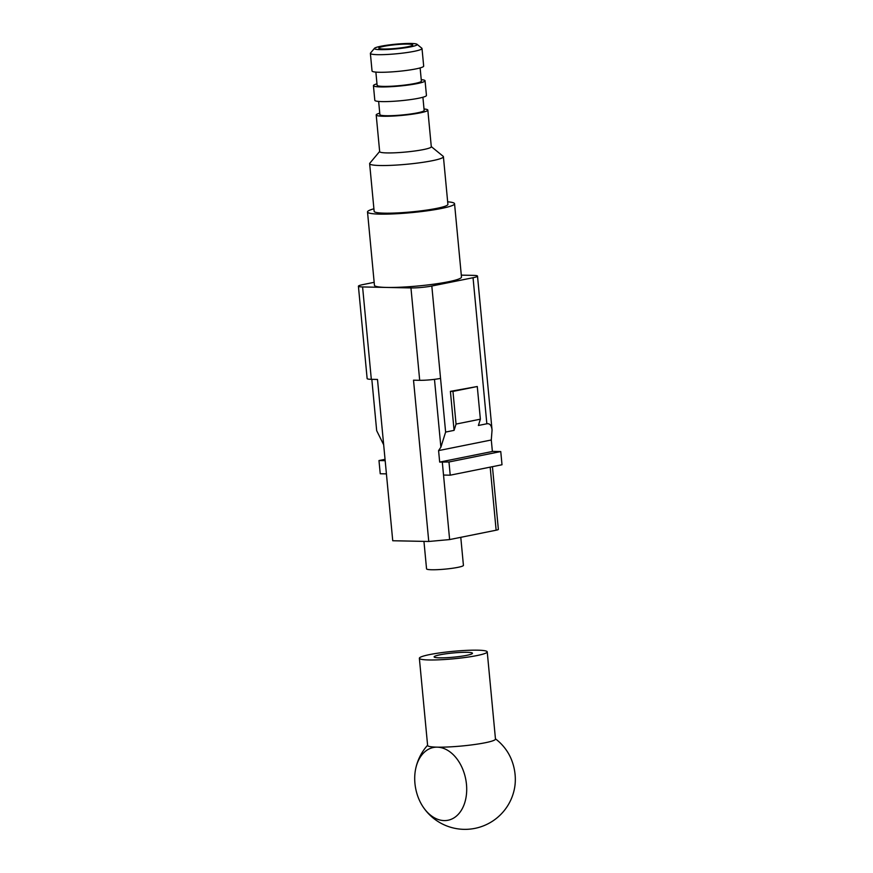 <?xml version="1.0" encoding="UTF-8"?>
<svg xmlns="http://www.w3.org/2000/svg" width="873" height="873" viewBox="0 0 873 873"><rect width="100%" height="100%" fill="white"/><g stroke="black" fill="none" stroke-linecap="round" stroke-linejoin="round"><path stroke-width="1.31" d="M386.423 473.875L380.235 473.755L378.98 460.551L385.048 459.329M419.695 380.312L410.954 287.937L362.59 286.944L371.32 379.319L377.496 379.449L392.741 540.747L428.763 541.478L413.518 380.181L419.695 380.312A14.819 1.626 -5.4 0 0 440.549 378.391L431.819 286.017L473.046 277.723A14.819 1.626 -5.4 0 0 477.509 276.108A14.819 1.626 -5.4 0 0 473.33 275.377L461.293 275.137M454.08 430.367L456.055 424.071L452.967 391.41L477.28 386.51L450.392 391.355L454.08 430.367L445.623 432.07L440.549 378.391M445.623 432.07L440.887 447.183L434.481 379.362M477.28 386.51L480.368 419.182L478.393 425.478L486.85 423.776C489.808 423.296 491.543 425.391 492.056 430.04L491.292 439.992L438.584 450.599L439.676 462.09L448.973 461.981L450.217 475.185L502.008 464.752L500.764 451.559L448.973 461.981M423.951 541.38L426.548 568.836A18.519 2.03 -5.4 0 0 431.775 569.753A18.519 2.03 -5.4 0 0 457.845 567.363A18.519 2.03 -5.4 0 0 463.421 565.355L460.78 537.321M362.59 286.944A14.819 1.626 174.6 0 1 358.41 286.213A14.819 1.626 174.6 0 1 362.862 284.609L374.157 282.328M371.822 379.329L376.678 430.662L383.673 444.783M378.98 460.551L385.179 460.682M428.763 541.478L449.628 539.569L496.137 530.206A7.41 0.818 -5.4 0 0 498.363 529.398L492.437 466.684M456.055 424.071L480.368 419.182M449.628 539.569L442.284 461.85M440.887 447.183L438.584 450.599M491.292 439.992L492.383 451.483L439.676 462.09M450.392 391.355L452.967 391.41M371.32 379.319A14.819 1.626 174.6 0 1 367.14 378.587L358.41 286.213M410.954 287.937A14.819 1.626 -5.4 0 0 431.819 286.017M450.217 475.185L443.528 475.043M447.663 201.816A43.715 4.802 174.6 0 1 454.549 203.736L461.479 277.047A43.715 4.802 174.6 0 1 448.318 281.783A43.715 4.802 174.6 0 1 386.772 287.435A43.715 4.802 174.6 0 1 374.441 285.275L367.511 211.964A43.715 4.802 174.6 0 1 373.906 208.789M500.764 451.559L492.372 451.385M431.284 146.599L443.135 156.278A37.048 4.07 174.6 0 1 443.408 156.703L447.904 204.358A37.048 4.07 174.6 0 1 436.751 208.374A37.048 4.07 174.6 0 1 396.866 212.947A37.048 4.07 174.6 0 1 374.146 211.331L369.639 163.677A37.048 4.07 174.6 0 1 369.825 163.207L379.646 151.476M443.408 156.703A37.048 4.07 174.6 0 1 432.255 160.719A37.048 4.07 174.6 0 1 392.359 165.292A37.048 4.07 174.6 0 1 369.639 163.677M424.005 108.983A25.928 2.848 174.6 0 1 427.835 110.096L431.295 146.751A25.928 2.848 174.6 0 1 423.492 149.567A25.928 2.848 174.6 0 1 395.567 152.764A25.928 2.848 174.6 0 1 379.668 151.629L376.198 114.974A25.928 2.848 174.6 0 1 379.755 113.163M427.835 110.096A25.928 2.848 174.6 0 1 420.022 112.901A25.928 2.848 174.6 0 1 392.097 116.098A25.928 2.848 174.6 0 1 376.198 114.974M422.903 97.241L424.147 110.445A22.229 2.444 174.6 0 1 417.458 112.846A22.229 2.444 174.6 0 1 393.516 115.596A22.229 2.444 174.6 0 1 379.886 114.625L378.642 101.421M421.233 79.65A25.928 2.848 174.6 0 1 425.064 80.763L426.45 95.43A25.928 2.848 174.6 0 1 418.636 98.245A25.928 2.848 174.6 0 1 390.711 101.443A25.928 2.848 174.6 0 1 374.812 100.308L373.426 85.652A25.928 2.848 174.6 0 1 376.983 83.841M425.064 80.763A25.928 2.848 174.6 0 1 417.25 83.579A25.928 2.848 174.6 0 1 389.325 86.776A25.928 2.848 174.6 0 1 373.426 85.652M420.131 67.919L421.375 81.113A22.229 2.444 174.6 0 1 414.686 83.524A22.229 2.444 174.6 0 1 390.744 86.263A22.229 2.444 174.6 0 1 377.114 85.303L375.87 72.099M417.01 44.283L421.823 48.211A25.928 2.848 174.6 0 1 422.008 48.506L423.678 66.108A25.928 2.848 174.6 0 1 415.864 68.912A25.928 2.848 174.6 0 1 387.939 72.11A25.928 2.848 174.6 0 1 372.04 70.986L370.381 53.395A25.928 2.848 174.6 0 1 370.512 53.057L374.495 48.299A21.487 2.357 174.6 0 1 380.857 46.247A21.487 2.357 174.6 0 1 402.889 43.65A21.487 2.357 174.6 0 1 417.01 44.283A21.487 2.357 174.6 0 1 410.703 46.858A21.487 2.357 174.6 0 1 386.488 49.554A21.487 2.357 174.6 0 1 374.495 48.299M422.008 48.506A25.928 2.848 174.6 0 1 414.206 51.321A25.928 2.848 174.6 0 1 386.281 54.519A25.928 2.848 174.6 0 1 370.381 53.395M407.615 46.793A17.045 1.877 174.6 0 1 389.26 48.899A17.045 1.877 174.6 0 1 378.817 48.157A17.045 1.877 174.6 0 1 383.945 46.313A17.045 1.877 174.6 0 1 402.3 44.207A17.045 1.877 174.6 0 1 412.743 44.949A17.045 1.877 174.6 0 1 407.615 46.793M454.549 203.736A43.715 4.802 174.6 0 1 441.389 208.472A43.715 4.802 174.6 0 1 394.312 213.863A43.715 4.802 174.6 0 1 367.511 211.964M487.232 651.869L495.471 739.049A34.08 3.743 174.6 0 1 485.213 742.748A34.08 3.743 174.6 0 1 437.231 747.157A37.102 25.448 78.6 0 1 466.477 784.401A37.102 25.448 78.6 0 1 444.171 820.587A37.102 25.448 78.6 0 1 422.761 806.423A37.102 25.448 78.6 0 1 415.439 770.019A37.102 25.448 78.6 0 1 437.231 747.157A34.08 3.743 174.6 0 1 427.617 745.466L419.367 658.286A34.08 3.743 174.6 0 1 429.636 654.586A34.08 3.743 174.6 0 1 466.335 650.385A34.08 3.743 174.6 0 1 487.232 651.869A34.08 3.743 174.6 0 1 476.974 655.558A34.08 3.743 174.6 0 1 440.265 659.759A34.08 3.743 174.6 0 1 419.367 658.286M439.927 654.805A19.261 2.117 -5.4 0 0 434.121 656.889A19.261 2.117 -5.4 0 0 445.939 657.729A19.261 2.117 -5.4 0 0 466.684 655.35A19.261 2.117 -5.4 0 0 472.479 653.266A19.261 2.117 -5.4 0 0 460.671 652.426A19.261 2.117 -5.4 0 0 439.927 654.805M422.761 806.423A50.383 50.383 0 0 0 514.59 787.937A37.102 25.448 -101.4 0 0 507.268 751.533A50.383 50.383 0 0 0 495.449 738.831M486.85 423.776L473.046 277.723M496.137 530.206L490.179 467.142M492.056 430.04L477.509 276.108M427.595 745.247A50.383 50.383 0 0 0 415.439 770.019"/></g></svg>
